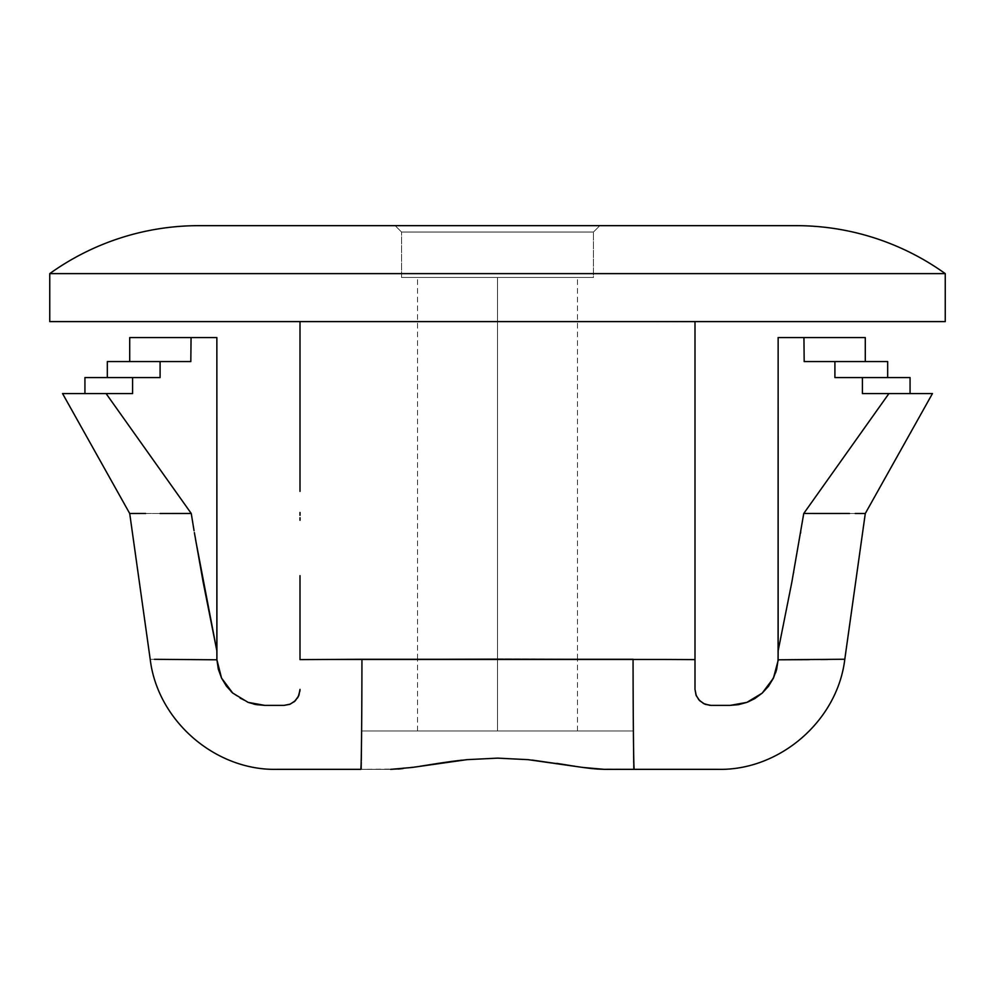 <?xml version="1.0" encoding="UTF-8"?>
<svg xmlns="http://www.w3.org/2000/svg" width="995" height="995" viewBox="0 0 995 995"><rect width="100%" height="100%" fill="white"/><g stroke="black" fill="none" stroke-linecap="round" stroke-linejoin="round"><path stroke-width="0.75" stroke-dasharray="4.97 3.73" d="M593.443 232.046L401.557 232.046L395.152 225.654L599.848 225.654L593.443 232.046L593.443 277.468L401.557 277.468L401.557 232.046L593.443 232.046L401.557 232.046L401.557 277.468L593.443 277.468L593.443 232.046L599.848 225.654L395.152 225.654L796.1 225.654L198.9 225.654L597.871 225.654L395.152 225.654L401.557 232.046L593.443 232.046M694.995 520.261L694.995 659.623L497.5 658.852L497.5 321.596L635.021 321.596L300.005 321.596L497.5 321.596L497.5 658.852L497.5 277.468L417.539 277.468L497.5 277.468L497.5 730.964L417.539 730.964L497.5 730.964L497.5 658.926L497.5 730.964L361.571 730.964L633.429 730.964L633.429 769.346L594.102 768.812L570.16 765.503M361.571 769.346L361.571 730.964L361.571 769.346L390.637 769.346L361.571 769.346M398.149 769.048L356.608 769.346L390.637 769.346L420.263 766.237M402.9 768.613L400.873 768.812M420.176 766.25L424.691 765.528M443.21 762.618L461.792 760.18M528.109 759.658L496.692 758.14M497.674 758.14L466.891 759.658M582.61 767.419L532.238 760.08M834.904 377.565L834.904 361.571L887.677 361.571L834.904 361.571L834.904 377.565L910.064 377.565L862.404 377.565L862.404 393.56L862.404 377.565L834.904 377.565L887.677 377.565L834.904 377.565M910.064 393.56L862.404 393.56L910.064 393.56M300.005 659.623L300.005 575.62L300.005 659.623L497.5 658.852L330.527 659.461M300.005 517.748L300.005 520.261M300.005 321.596L945.25 321.596L300.005 321.596L300.005 485.834M276.884 769.346L356.596 769.346M844.805 659.237L827.554 659.486M820.863 659.561L778.326 659.797M694.995 491.132L694.995 689.398L696.264 695.642L699.672 700.704L704.734 704.112L710.977 705.38L730.168 705.38L738.526 704.647L746.872 702.383L762.245 693.08L773.463 678.08L778.09 659.797L778.14 650.854L793.562 572.859M793.711 572.063L800.527 533.183M800.726 531.952L803.749 513.482L829.992 513.507M834.904 513.495L849.469 513.47M859.332 513.519L861.26 513.519M694.995 406.333L694.995 321.596L635.021 321.596L694.995 321.957M694.995 517.748L694.995 406.731M181.998 513.495L191.251 513.482L194.062 530.733L191.251 513.482L139.81 513.495M195.517 539.34L216.86 650.854L216.873 658.416M199.261 560.832L216.86 650.854L216.86 337.591L216.91 659.797L154.536 659.312M160.095 513.495L145.581 513.47M191.251 513.495L164.921 513.507M190.816 361.571C109.86 361.571 109.86 361.571 190.816 361.571C109.86 361.571 109.86 361.571 190.816 361.571L191.065 337.591C109.96 337.591 109.96 337.591 191.065 337.591L190.816 361.571L129.711 361.571L190.816 361.571M191.065 337.591L129.711 337.591M932.452 393.56L888.921 393.56L803.736 513.495L888.921 393.56L932.452 393.56M776.647 669.312L778.14 657.409L778.14 337.591L803.935 337.591L804.184 361.571C885.14 361.571 885.14 361.571 804.184 361.571C885.14 361.571 885.14 361.571 804.184 361.571L803.935 337.591C885.04 337.591 885.04 337.591 803.935 337.591L865.289 337.591M204.647 225.654L198.9 225.654M945.25 273.625L49.75 273.625L945.25 273.625M638.404 769.346L718.116 769.346M865.289 513.495L803.749 513.495L801.647 526.417M801.647 526.454L791.809 582.336L778.14 650.854L778.14 337.591L803.935 337.591M804.184 361.571L865.289 361.571L804.184 361.571M695.02 690.443L696.786 696.761L700.617 701.575L705.331 704.348M840.588 513.495L855.215 513.495M284.023 705.38L264.832 705.38L284.023 705.38L290.254 704.112L293.948 701.935M216.91 659.797C128.765 659.15 128.765 659.15 216.91 659.797C128.765 659.15 128.765 659.15 216.91 659.797L218.328 669.212L221.562 678.13L232.805 693.129L248.153 702.395L253.762 704.087M191.264 513.495L106.079 393.56L132.596 393.56L132.596 377.565L160.095 377.565L160.095 361.571L160.095 377.565L107.323 377.565L160.095 377.565L132.596 377.565L132.596 393.56L62.548 393.56L106.079 393.56L191.264 513.495M199.249 560.757L198.502 556.541M198.49 556.441L197.744 552.237M197.731 552.163L194.373 532.574M285.067 705.356L291.386 703.589L296.162 699.796L298.973 695.07M84.936 377.565L132.596 377.565L84.936 377.565M132.596 393.56L84.936 393.56L132.596 393.56M107.323 361.571L160.095 361.571L107.323 361.571M160.095 377.565L107.323 377.565L160.095 377.565M218.328 669.212L221.562 678.13L226.499 686.251M226.81 686.674L231.138 691.562M232.718 693.055L240.156 698.552L248.153 702.395M256.026 704.572L264.832 705.38M295.179 700.853L297.43 698.104M298.848 695.381L299.905 691.264M361.944 659.275A127.932 1.182 -90 0 1 360.775 769.346L276.884 769.346L360.775 769.346A127.932 1.182 90 0 0 361.944 659.275M596.851 769.048L591.938 768.6M556.839 763.389L527.947 759.645L497.5 758.14M604.363 769.346L633.429 769.346L633.429 730.964L497.5 730.964L497.5 277.468L481.903 277.468L516.218 277.468L401.557 277.468L497.5 277.468L497.5 658.852L633.056 659.275A127.932 1.182 -90 0 0 634.225 769.346L718.116 769.346L634.225 769.346A127.932 1.182 90 0 1 633.056 659.275L694.995 659.623L633.056 659.275M746.872 702.383L762.245 693.08L768.563 686.164L775.59 672.844M778.09 659.797L841.695 659.287M841.297 659.299L809.47 659.648M694.995 659.623L694.995 689.398M710.977 705.38L730.168 705.38M516.218 277.468L593.443 277.468L516.218 277.468M513.097 277.468L577.461 277.468L513.097 277.468M481.903 277.468L417.539 277.468L481.903 277.468M633.429 730.964L361.571 730.964L633.429 730.964M574.861 766.25L591.913 768.588M497.5 730.964L417.539 730.964L497.5 730.964M497.5 277.468L577.461 277.468L497.5 277.468M417.539 730.964L417.539 659.051M417.539 659.013L417.539 277.468M577.461 730.964L577.461 659.051M577.461 659.013L577.461 277.468"/><path stroke-width="1.49" d="M330.527 659.461L664.374 659.461M400.873 768.812L398.149 769.048M633.056 659.275A127.932 1.182 90 0 0 634.225 769.346L604.363 769.346L634.225 769.346A127.932 1.182 -90 0 1 633.056 659.275L361.944 659.275A127.932 1.182 90 0 1 360.775 769.346L276.884 769.346L360.775 769.346A127.932 1.182 -90 0 0 361.944 659.275L300.005 659.623L300.005 575.695L300.005 659.623M412.253 767.443L390.637 769.346L402.9 768.613M424.753 765.528L420.176 766.25M452.103 761.362L438.049 763.401M461.792 760.18L452.24 761.349M497.326 758.14L466.891 759.658M497.973 758.14L528.109 759.658L582.796 767.443L604.363 769.346L596.851 769.048M532.238 760.08L574.861 766.25M570.247 765.528L556.839 763.389M591.913 768.588L593.119 768.712M887.677 361.571L887.677 377.565L887.677 361.571L804.184 361.571L803.935 337.591C885.04 337.591 885.04 337.591 803.935 337.591L804.184 361.571L834.904 361.571L834.904 377.565L834.904 361.571L887.677 361.571M910.064 377.565L910.064 393.56L910.064 377.565L834.904 377.565L862.404 377.565L862.404 393.56L932.452 393.56L862.404 393.56L862.404 377.565L910.064 377.565M204.647 225.654L796.1 225.654A255.852 255.852 0 0 1 945.25 273.625L945.25 321.596L49.75 321.596L49.75 273.625L49.75 321.596L945.25 321.596L945.25 273.625L49.75 273.625L945.25 273.625A255.852 255.852 0 0 0 796.1 225.654L198.9 225.654A255.852 255.852 0 0 0 49.75 273.625A255.852 255.852 0 0 1 198.9 225.654M300.005 520.261L300.005 517.748M300.005 513.793L300.005 512.475M300.005 485.834L300.005 491.269M356.608 769.346L276.884 769.346C215.094 770.702 157.459 720.604 150.195 659.237L129.711 513.495L145.581 513.47M849.469 513.47L803.749 513.482L791.809 582.336L778.14 650.854L778.09 659.797L844.631 659.237M827.554 659.486L820.863 659.561M778.326 659.797L773.438 678.13L762.195 693.129L746.847 702.395L730.168 705.38L710.977 705.38L704.746 704.112L699.684 700.716L696.264 695.654L694.995 689.398L694.995 321.596M793.562 572.859L793.711 572.063M800.527 533.183L800.726 531.952M865.289 361.583L865.289 337.591L778.14 337.591L778.14 650.854L791.809 582.336L803.749 513.482M829.992 513.507L834.904 513.495M861.247 513.519L859.332 513.519M694.995 512.475L694.995 513.793M694.995 517.748L694.995 520.261M129.711 361.583L129.711 337.591L191.065 337.591C109.96 337.591 109.96 337.591 191.065 337.591L190.816 361.571L191.065 337.591L216.86 337.591L216.91 659.797L216.86 650.854L195.517 539.34M216.91 659.673L218.328 669.2M154.536 659.312L216.91 659.797L216.86 657.409M191.251 513.482L194.062 530.733L191.251 513.482L160.095 513.495M164.921 513.507L181.998 513.495M664.473 659.461L694.995 659.623L694.995 491.381M300.005 491.381L300.005 321.596M803.935 337.591L778.14 337.591L778.09 659.797L776.672 669.212L773.438 678.13L768.501 686.251L762.195 693.129L754.844 698.552L747.792 702.035M841.695 659.287L844.805 659.237C837.541 720.604 779.906 770.702 718.116 769.346L638.404 769.346M694.995 513.98L694.995 515.298M730.168 705.38L746.872 702.383L738.526 704.647L730.168 705.38L710.977 705.38L705.331 704.348M803.736 513.495L888.921 393.56L803.736 513.495M709.932 705.356L703.614 703.589L698.838 699.796L696.027 695.07L694.995 689.398L694.995 659.623M813.002 513.495L840.588 513.495M855.215 513.495L865.289 513.495L932.452 393.56M300.005 513.98L300.005 515.298M264.334 705.38L284.023 705.38L264.832 705.38L248.128 702.383L264.832 705.38L256.474 704.647L248.128 702.383L232.755 693.08L221.537 678.08L216.91 659.797L218.303 669.125L221.537 678.08L226.437 686.164L232.755 693.08L248.128 702.383M194.373 532.574L203.191 582.336L216.86 650.854L216.86 337.591L191.065 337.591M190.816 361.571L160.095 361.571L160.095 377.565L132.596 377.565L132.596 393.56L106.079 393.56L191.264 513.495L106.079 393.56L132.596 393.56L132.596 377.565L84.936 377.565L160.095 377.565L160.095 361.571L107.323 361.571L190.816 361.571M298.973 695.07L300.005 689.398L298.848 695.381M299.98 690.443L298.214 696.761L294.383 701.575L289.669 704.348L284.023 705.38L290.266 704.112L295.328 700.704L298.736 695.642L297.43 698.104M62.548 393.56L106.079 393.56L62.548 393.56L129.711 513.495L139.81 513.495M231.138 691.562L232.718 693.055M253.762 704.087L256.026 704.572M293.948 701.935L295.179 700.853M299.905 691.264L300.005 689.398M591.938 768.6L582.61 767.419M498.308 758.14L497.5 758.14M412.39 767.419L467.053 759.645L497.674 758.14L528.109 759.658M775.59 672.844L776.647 669.312M865.289 513.495L844.805 659.237L841.297 659.299M809.47 659.648L778.09 659.797M634.225 769.346L718.116 769.346L634.225 769.346M594.139 768.812L604.363 769.346M443.21 762.618L467.053 759.645L497.674 758.14M438.161 763.389L420.263 766.237M84.936 377.565L84.936 393.56M107.323 361.571L107.323 377.565"/></g></svg>
